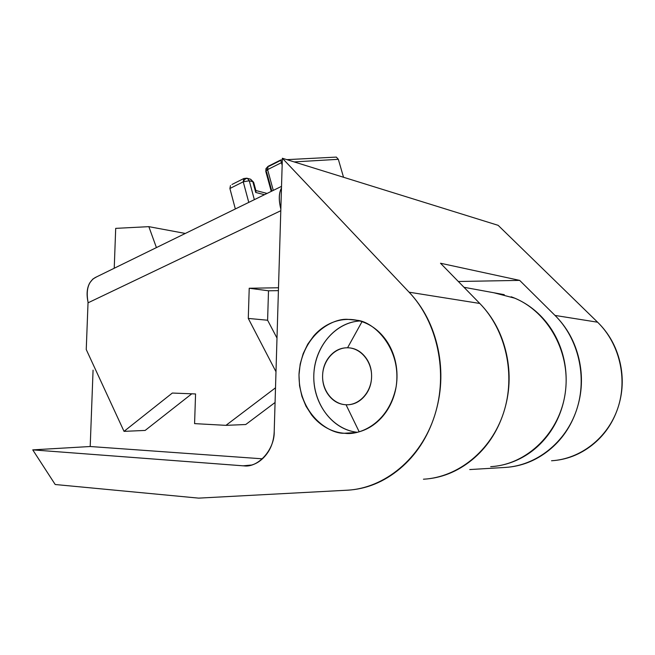<?xml version="1.0" encoding="UTF-8"?>
<svg xmlns="http://www.w3.org/2000/svg" width="655" height="655" viewBox="0 0 655 655"><rect width="100%" height="100%" fill="white"/><g stroke="black" fill="none" stroke-linecap="round" stroke-linejoin="round"><path stroke-width="0.98" d="M280.839 209.133C278.817 201.036 278.76 194.576 280.684 189.745L281.47 188.075M96.621 276.869L92.871 279.03L89.874 282.739C86.951 287.758 86.345 294.242 88.048 302.184L86.247 349.533L124.024 431.358L172.322 393.049L195.567 393.958L194.584 423.621L225.959 425.349L275.509 387.809L225.959 425.349L245.731 424.522L225.959 425.349L194.584 423.621L195.567 393.958L172.322 393.049L124.024 431.358L145.148 430.433L124.024 431.358L86.247 349.533L88.024 302.831L280.798 210.722M275.075 402.489L245.731 424.522L275.075 402.489M191.776 393.811L145.148 430.433L191.776 393.811M268.501 290.787L249.219 288.249L278.498 287.758L249.219 288.249L268.501 290.787L267.608 320.229L248.278 318.428L249.219 288.249L248.278 318.428L267.608 320.229L277 338.078L267.608 320.229L268.501 290.787L278.408 290.64L268.501 290.787M275.992 371.745L248.278 318.428L275.992 371.745M88.024 302.831L280.774 210.73M280.839 209.125C278.67 199.931 278.874 192.922 281.47 188.116M95.008 277.663C88.171 281.896 85.846 290.067 88.048 302.184M493.919 292.769L514.65 298.148C524.295 302.176 532.949 308.063 540.612 315.816C548.268 323.586 554.318 332.691 558.764 343.122C563.194 353.577 565.633 364.573 566.092 376.117C566.526 387.662 564.921 398.862 561.294 409.702C557.634 420.535 552.247 430.179 545.124 438.629C537.992 447.062 529.707 453.694 520.267 458.516C510.834 463.322 500.969 466.033 490.693 466.655C527.316 464.739 560.655 432.128 565.478 391.125C570.562 350.171 546.106 309.111 511.178 296.789M115.698 228.366L114.232 268.247L115.698 228.366L148.841 226.655L115.698 228.366M185.308 233.45L148.841 226.655L185.308 233.45M156.422 247.598L148.841 226.655L156.422 247.598M348.321 319.403L356.893 320.27C373.718 321.425 402.08 348.427 396.087 386.999C388.415 424.301 358.948 435.288 345.267 433.34L344.137 433.266C328.777 433.929 298.189 413.837 299.032 373.653C302.176 333.763 333.551 317.683 348.321 319.403C341.844 319.419 335.622 320.844 329.661 323.685C323.717 326.534 318.453 330.562 313.868 335.761L307.76 344.145L303.159 353.708L300.186 364.09L298.983 374.914L299.556 385.803L301.93 396.357L305.991 406.206L311.633 414.967C315.923 420.444 320.975 424.784 326.788 427.985C332.609 431.178 338.766 432.963 345.267 433.34C351.776 433.708 358.129 432.595 364.336 429.999C370.534 427.396 376.085 423.482 380.997 418.267C385.893 413.027 389.741 406.886 392.533 399.828C395.309 392.771 396.791 385.361 396.995 377.616C397.176 369.862 396.054 362.403 393.639 355.223C391.207 348.059 387.686 341.746 383.069 336.285C378.451 330.84 373.129 326.657 367.095 323.742C361.061 320.844 354.805 319.394 348.321 319.403M597.606 322.211L555.014 315.432C578.455 338.561 587.535 377.19 576.596 409.907C565.674 442.649 536.249 465.664 505.128 467.441C521.036 466.516 535.528 460.874 548.595 450.542C561.654 440.119 570.988 426.577 576.596 409.907C582.131 393.197 582.925 376.224 578.979 358.989C574.959 341.795 566.968 327.279 555.014 315.432L597.606 322.211L498.152 225.336L282.362 158.248L409.097 292.195L479.779 303.453L440.496 263.236L519.661 280.381L555.014 315.432L519.661 280.381L440.496 263.236L479.779 303.453L409.097 292.195C437.507 322.023 448.405 372.744 434.633 415.655C420.895 458.598 384.591 488.368 347.044 490.218L198.629 498.127L55.2 484.512L32.75 449.87L243.111 465.82L251.217 465.058L243.111 465.82C251.283 466.442 258.43 463.388 264.555 456.658C270.671 449.879 273.888 441.396 274.216 431.219L282.362 158.248L498.152 225.336L597.606 322.211C608.724 333.035 616.158 346.274 619.917 361.92C623.601 377.607 622.897 393.041 617.804 408.237C612.646 423.4 604.016 435.739 591.915 445.253C579.806 454.693 566.354 459.859 551.535 460.76C580.518 459.04 607.75 438.015 617.804 408.237C627.867 378.484 619.409 343.351 597.606 322.211M423.441 479.214C458.042 477.372 491.152 450.853 503.556 412.863C515.984 374.906 505.906 330.055 479.779 303.453C493.1 317.085 501.992 333.87 506.438 353.798C510.802 373.784 509.836 393.475 503.556 412.863C497.178 432.202 486.657 447.873 471.993 459.892C457.321 471.805 441.134 478.24 423.441 479.214M274.216 431.219C274.879 449.183 258.381 467.973 243.889 465.869L32.75 449.87L90.202 446.514L32.75 449.87L55.2 484.512L198.629 498.127L347.044 490.218C366.26 489.236 383.895 482.064 399.951 468.685C416.007 455.184 427.568 437.507 434.633 415.655C441.593 393.729 442.723 371.483 438.031 348.902C433.233 326.395 423.589 307.49 409.097 292.195L282.362 158.248L274.216 431.219M262.409 458.819L90.202 446.514L262.409 458.819M93.067 370.132L90.202 446.514L93.067 370.132M458.344 281.503L519.661 280.381L458.344 281.503M469.758 469.561L505.128 467.441M359.186 431.801L346.036 404.749C332.912 404.282 322.088 390.585 322.604 375.569C322.931 360.537 334.476 347.527 347.559 347.78L360.766 323.922M359.775 320.966C335.958 322.44 315.849 345.447 313.958 372.269C311.846 399.075 328.294 425.504 351.629 431.285M357.286 432.292C333.387 429.737 314.318 405.543 313.794 378.606C313.057 351.669 330.816 326.239 354.322 321.679M362.01 321.662L347.559 347.78C360.651 347.813 372.081 361.454 371.59 376.912C371.287 392.386 359.145 405.445 346.036 404.749L358.023 429.402M346.036 404.749C339.282 404.446 333.632 401.45 329.08 395.751C324.552 390.052 322.391 383.322 322.604 375.569C322.825 367.807 325.347 361.224 330.177 355.804C335.024 350.384 340.821 347.715 347.559 347.78C354.322 347.87 360.062 350.752 364.794 356.41C369.51 362.117 371.778 368.945 371.59 376.912C371.369 384.886 368.749 391.592 363.738 397.045C358.711 402.465 352.808 405.036 346.036 404.749M271.26 191.383L265.832 171.528L267.592 169.612L265.995 168.589L267.592 169.612L273.291 190.392L267.592 169.612L281.453 162.669L267.592 169.612L265.824 171.512M231.976 184.473L243.807 178.528L243.242 181.812C244.413 179.405 245.83 178.275 247.484 178.43L249.26 180.772L254.353 199.66L249.26 180.772L252.838 181.738L249.26 180.772L247.484 178.43C245.83 178.275 244.413 179.405 243.242 181.812L229.897 188.493L235.341 208.97L229.897 188.484L243.242 181.812L243.775 178.545L244.741 178.471M255.966 190.892L255.737 192.455L264.489 194.699L255.737 192.455L256.007 191.047L253.641 182.295L250.628 179.224L252.838 181.738L255.737 192.455L252.838 181.738L253.641 182.295L250.406 179.167M271.825 191.104L266.61 172.093M280.766 160.377L269.008 166.288M282.149 165.199L281.453 162.669L282.149 165.199M248.777 202.387L243.242 181.812L249.26 180.772L243.242 181.812L248.777 202.387M338.34 159.312L343.531 177.268L338.34 159.312L294.152 161.916L338.34 159.312L336.326 157.094L338.34 159.312M282.231 162.62L281.453 162.669L282.231 162.62M230.486 185.57L229.897 188.493M246.837 178.193L243.807 178.528M336.326 157.094L286.841 159.648M280.708 160.008L281.453 162.669L280.708 159.984L268.091 166.321L267.592 169.612L268.067 166.337M281.519 186.364L95.286 277.515M504.284 294.668L463.986 287.283M243.889 465.869L250.464 465.246M344.137 433.266L356.181 432.529M265.807 171.446L265.987 168.597M255.868 190.531L267.076 193.43M250.628 179.224L247.041 178.25M282.313 159.91L280.717 160M265.995 168.589L268.091 166.321"/></g></svg>
